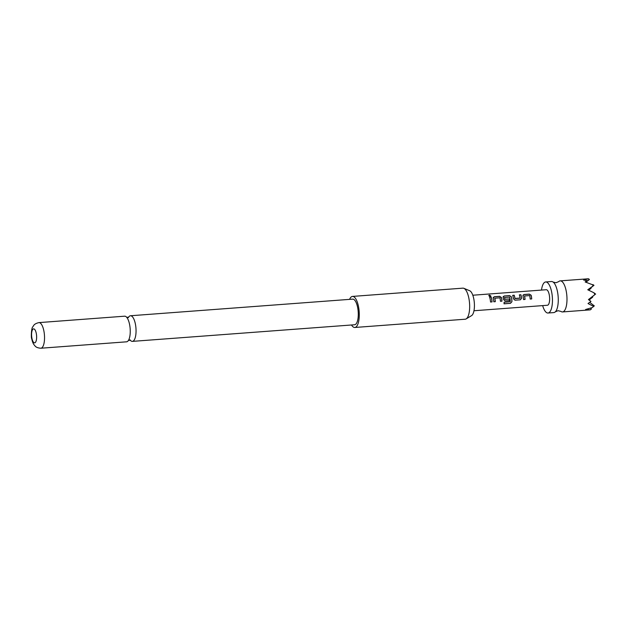 <?xml version="1.0" encoding="UTF-8"?>
<svg xmlns="http://www.w3.org/2000/svg" width="627" height="627" viewBox="0 0 627 627"><rect width="100%" height="100%" fill="white"/><g stroke="black" fill="none" stroke-linecap="round" stroke-linejoin="round"><path stroke-width="0.94" d="M490.776 295.991L489.452 295.27L488.801 295.583M489.468 295.129C488.48 295.576 488.692 295.991 490.118 296.359L490.8 295.92L489.468 295.129L488.809 295.505M542.661 305.608A15.573 5.51 -94.3 0 0 548.006 313.022L553.813 312.583A15.573 5.51 -94.3 0 0 555.326 311.831A15.573 5.51 -94.3 0 0 557.552 292.025A15.573 5.51 -94.3 0 0 553.1 282.048A15.573 5.51 -94.3 0 0 551.494 281.523L545.678 281.962A15.573 5.51 -94.3 0 0 541.501 290.082M130.283 340.21A12.846 4.546 -94.3 0 0 132.383 341.378A12.846 4.546 -94.3 0 0 133.692 340.696A12.846 4.546 -94.3 0 0 135.463 324.418A12.846 4.546 -94.3 0 0 130.463 315.757A12.846 4.546 -94.3 0 0 129.154 316.447A12.846 4.546 -94.3 0 0 128.559 317.231M588.134 289.933L593.996 285.293L587.765 289.76L593.941 292.785L594.945 294.572L588.439 299.588L590.971 301.422L588.008 303.531L593.659 306.415L592.335 307.551L585.618 309.487L590.321 309.84L591.426 308.97L590.321 309.84M555.326 311.831L558.054 310.702L560.922 311.407A15.573 5.51 -94.3 0 0 562.529 311.933A15.573 5.51 -94.3 0 0 566.267 291.367A15.573 5.51 -94.3 0 0 560.209 280.872A15.573 5.51 -94.3 0 0 558.696 281.625L555.961 282.753L553.1 282.048M548.006 313.022A15.573 5.51 -94.3 0 0 551.736 292.456A15.573 5.51 -94.3 0 0 545.678 281.962M463.878 288.326L469.717 290.756A12.665 4.483 85.7 0 1 474.263 302.12A12.665 4.483 85.7 0 1 472.1 315.201A12.665 4.483 85.7 0 1 471.575 315.624L466.159 318.9A15.573 5.51 -94.3 0 0 466.801 318.383A15.573 5.51 -94.3 0 0 469.458 302.292A15.573 5.51 -94.3 0 0 463.878 288.326A15.573 5.51 -94.3 0 0 462.891 288.154L352.499 296.414A15.573 5.51 85.7 0 1 358.918 309.189A15.573 5.51 85.7 0 1 356.41 326.643A15.573 5.51 85.7 0 1 354.819 327.474A15.573 5.51 85.7 0 1 351.512 324.99M349.592 299.361A15.573 5.51 85.7 0 1 350.908 297.245A15.573 5.51 85.7 0 1 352.499 296.414M127.884 341.127A12.846 4.546 85.7 0 1 126.576 341.817L40.865 348.228A12.846 4.546 85.7 0 0 43.945 331.268A12.846 4.546 85.7 0 0 38.945 322.607L124.655 316.188A12.846 4.546 85.7 0 1 127.069 317.771A12.846 4.546 85.7 0 1 129.656 324.849A12.846 4.546 85.7 0 1 128.731 339.897A12.846 4.546 85.7 0 1 127.884 341.127M31.899 338.118A7.007 2.477 -94.3 0 0 35.347 342.467A7.007 2.477 -94.3 0 0 36.311 333.588A7.007 2.477 -94.3 0 0 32.87 329.238A7.007 2.477 -94.3 0 0 31.899 338.118M130.463 315.757L352.703 299.134A12.846 4.546 85.7 0 1 357.696 307.794A12.846 4.546 85.7 0 1 354.616 324.755L132.383 341.378M473.965 310.749L547.426 305.255A7.79 2.759 -94.3 0 0 549.291 294.972A7.79 2.759 -94.3 0 0 546.258 289.721L472.805 295.223M531.712 298.938A7.79 2.759 -94.3 0 0 531.39 296.312A7.79 2.759 -94.3 0 0 531.163 295.27L529.36 294.102L524.023 294.502L522.981 295.881A7.79 2.759 -94.3 0 1 523.2 296.924A7.79 2.759 -94.3 0 1 523.521 299.557L525.05 299.44A7.79 2.759 -94.3 0 0 524.728 296.814A7.79 2.759 -94.3 0 0 524.548 295.968L529.682 295.583A7.79 2.759 -94.3 0 1 529.862 296.43A7.79 2.759 -94.3 0 1 530.183 299.055L531.657 298.938A7.634 2.704 -94.3 0 0 531.116 295.341L529.329 294.196L523.992 294.596L523.004 295.176M521.648 298.17A7.79 2.759 -94.3 0 0 521.476 297.057A7.79 2.759 -94.3 0 0 520.872 294.737L519.344 294.855A7.79 2.759 -94.3 0 1 519.948 297.167A7.79 2.759 -94.3 0 1 520.096 298.068L514.963 298.452A7.79 2.759 -94.3 0 0 514.814 297.551A7.79 2.759 -94.3 0 0 514.211 295.239L512.69 295.348A7.79 2.759 -94.3 0 1 513.294 297.668A7.79 2.759 -94.3 0 1 513.466 298.781L515.033 300.192L520.371 299.792L521.601 298.193A7.634 2.704 -94.3 0 0 520.833 294.831L519.375 294.941M514.877 300.192L520.316 299.784L521.601 298.193M511.922 301.775A7.79 2.759 -94.3 0 0 511.561 297.794A7.79 2.759 -94.3 0 0 511.334 296.759L509.539 295.583L504.194 295.983L503.152 297.37A7.79 2.759 -94.3 0 1 503.379 298.405A7.79 2.759 -94.3 0 1 503.552 299.526L505.119 300.929L509.492 300.599A7.79 2.759 -94.3 0 0 509.336 298.985L504.884 299.204A7.79 2.759 -94.3 0 0 504.735 298.303A7.79 2.759 -94.3 0 0 504.555 297.464L509.688 297.08A7.79 2.759 -94.3 0 1 509.869 297.919A7.79 2.759 -94.3 0 1 510.229 301.689L504.092 302.253A7.79 2.759 -94.3 0 1 504.037 303.821L510.441 303.343L511.867 301.744A7.634 2.704 -94.3 0 0 511.295 296.83L511.334 296.759M504.97 300.929L509.492 300.599M501.968 301.164A7.79 2.759 -94.3 0 0 501.647 298.538A7.79 2.759 -94.3 0 0 501.42 297.496L499.625 296.328L494.288 296.728L493.237 298.107A7.79 2.759 -94.3 0 1 493.465 299.15A7.79 2.759 -94.3 0 1 493.786 301.775L495.306 301.665A7.79 2.759 -94.3 0 0 494.985 299.032A7.79 2.759 -94.3 0 0 494.813 298.193L499.946 297.809A7.79 2.759 -94.3 0 1 500.127 298.648A7.79 2.759 -94.3 0 1 500.44 301.281L501.913 301.164A7.634 2.704 -94.3 0 0 501.381 297.566L499.586 296.422L494.248 296.822L493.19 298.178M492.054 301.908A7.79 2.759 -94.3 0 0 491.733 299.275A7.79 2.759 -94.3 0 0 491.129 296.963L489.609 297.073A7.79 2.759 -94.3 0 1 490.212 299.392A7.79 2.759 -94.3 0 1 490.533 302.018L491.999 301.908A7.634 2.704 -94.3 0 0 491.098 297.057L489.64 297.167M493.284 297.339L493.237 298.107M503.199 296.595L503.152 297.37M523.028 295.113L522.981 295.881M354.819 327.474L465.21 319.214A15.573 5.51 -94.3 0 0 466.159 318.9M585.352 282.009L587.084 280.637L585.14 281.946L593.996 285.293M588.596 299.69L594.945 294.572M593.941 292.785L595.65 294.11M593.071 284.572L592.703 286.147M560.209 280.872L588.487 278.772L583.612 280.018L587.084 280.637M588.487 278.772L589.411 279.493L585.516 282.056M592.335 307.551L593.659 306.415M592.272 296.783L592.711 297.127L588.706 299.769M589.333 299.808L589.772 300.145M589.059 300.019L592.711 297.127M589.733 302.363L594.365 305.945M590.422 308.186L591.426 308.97M585.994 282.197L589.411 279.493M590.618 287.965L591.065 288.31L588.408 290.058M588.69 290.191L591.065 288.31M490.533 302.018L491.999 301.908M500.44 301.273L501.913 301.164M494.813 298.193L494.766 298.256A7.634 2.704 -94.3 0 1 495.252 301.665L495.306 301.665M493.786 301.775L495.252 301.665M504.037 303.758L510.441 303.343M510.386 303.28L511.867 301.744M511.295 296.83L509.539 295.583M509.5 295.685L504.194 295.983M504.163 296.085L503.175 296.657M509.437 300.599A7.634 2.704 -94.3 0 0 509.281 299.008L509.336 298.985M509.281 299.008L505.001 299.306M504.829 299.236A7.634 2.704 -94.3 0 0 504.508 297.527L504.555 297.464M514.211 295.239L512.721 295.442M514.963 298.452L514.908 298.483A7.634 2.704 -94.3 0 0 514.179 295.333M520.01 298.186L515.026 298.585M530.183 299.048L531.657 298.938M524.548 295.968L524.501 296.03A7.634 2.704 -94.3 0 1 524.995 299.44L525.05 299.44M523.521 299.549L524.995 299.44M126.685 317.317L128.629 317.168L128.308 317.677M129.961 339.803L130.353 340.257L128.41 340.398M590.211 309.863L562.529 311.933M38.945 322.607C33.717 323.83 33.646 325.789 32.823 326.839C31.374 327.639 30.942 337.882 31.703 338.698C32.306 341.558 33.113 343.62 34.14 344.897C35.112 345.869 35.621 347.836 40.865 348.228"/></g></svg>
